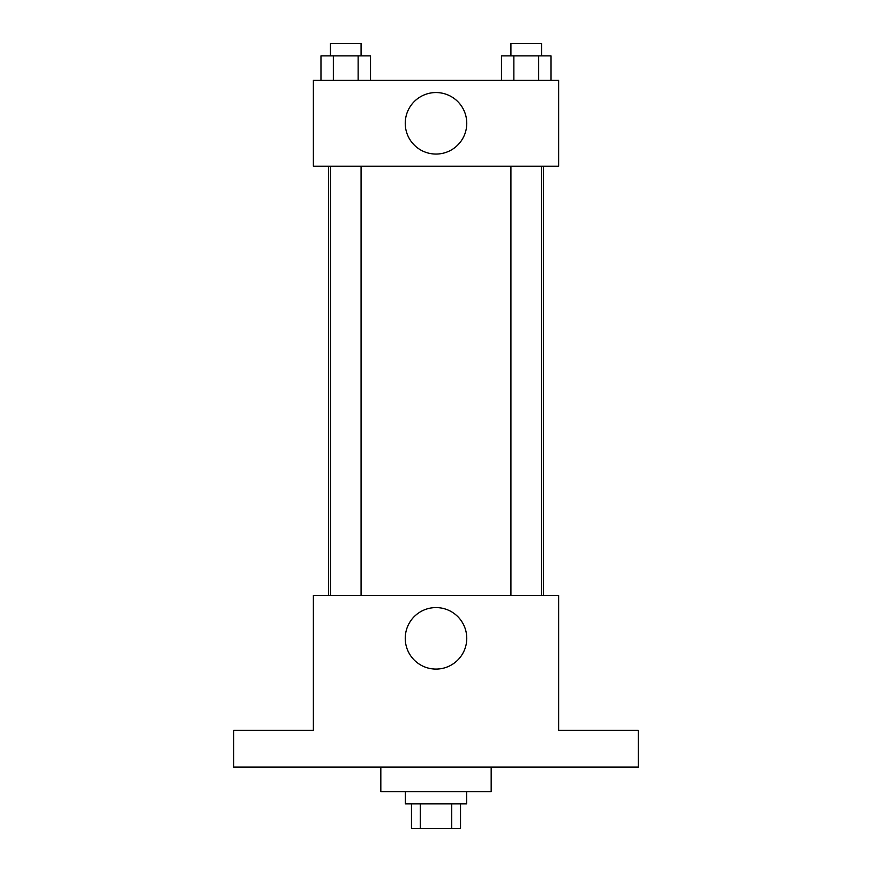<?xml version="1.0" encoding="UTF-8"?>
<svg xmlns="http://www.w3.org/2000/svg" width="872" height="872" viewBox="0 0 872 872"><rect width="100%" height="100%" fill="white"/><g stroke="black" fill="none" stroke-linecap="round" stroke-linejoin="round"><path stroke-width="1.31" d="M451.729 803.875L451.729 828.4L411.475 828.4L411.475 803.875M451.729 828.4L460.525 828.4L460.525 803.875M466.651 791.613L466.651 803.875L405.349 803.875L405.349 791.613M420.271 803.875L420.271 828.4M380.824 767.088L380.824 791.613L491.176 791.613L491.176 767.088M638.326 767.088L233.663 767.088L233.663 730.3L313.375 730.3L313.375 595.413L558.625 595.413L558.625 730.3L638.326 730.3L638.326 767.088M466.76 638.326A30.76 30.76 0 0 1 420.62 664.965A30.76 30.76 0 0 1 420.62 611.697A30.76 30.76 0 0 1 466.76 638.326M543.42 166.225L543.42 595.413M510.927 595.413L510.927 166.225M361.073 166.225L361.073 595.413M558.625 166.225L313.375 166.225L313.375 80.388L558.625 80.388L558.625 166.225M466.76 123.301A30.76 30.76 0 0 1 420.62 149.94A30.76 30.76 0 0 1 420.62 96.672A30.76 30.76 0 0 1 466.76 123.301M551.028 80.388L551.028 55.863L501.476 55.863L501.476 80.388M538.645 55.863L538.645 80.388M513.859 55.863L513.859 80.388M510.927 55.863L510.927 43.6L541.577 43.6L541.577 55.863M370.524 80.388L370.524 55.863L320.972 55.863L320.972 80.388M358.141 55.863L358.141 80.388M333.355 55.863L333.355 80.388M330.423 55.863L330.423 43.6L361.073 43.6L361.073 55.863M328.581 166.225L328.581 595.413M541.577 595.413L541.577 166.225M330.423 166.225L330.423 595.413"/></g></svg>

